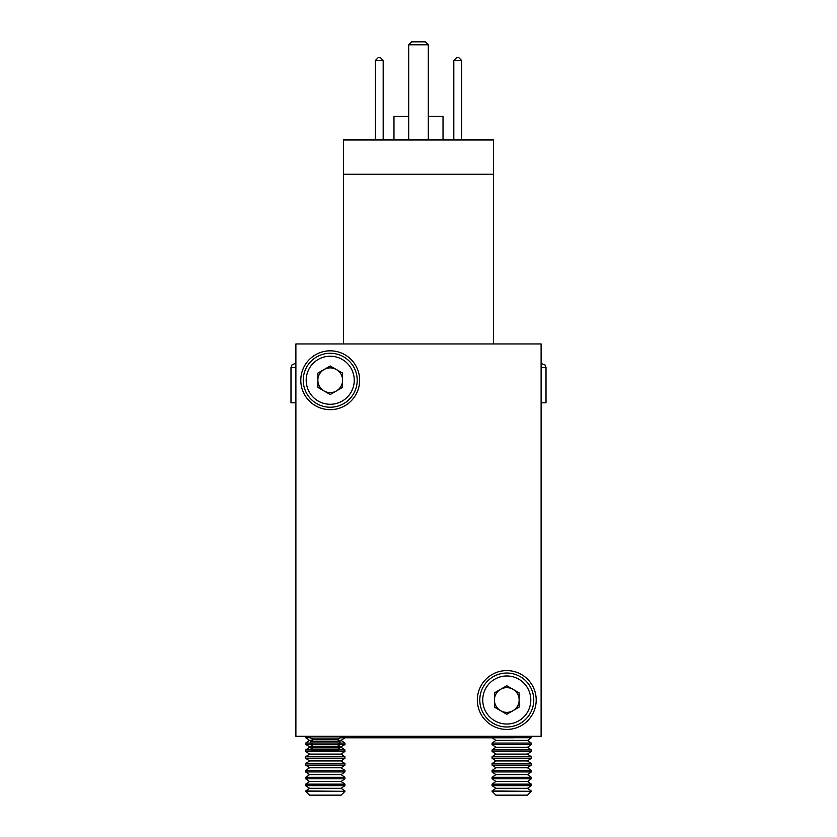 <?xml version="1.0" encoding="UTF-8"?>
<svg xmlns="http://www.w3.org/2000/svg" width="837" height="837" viewBox="0 0 837 837"><rect width="100%" height="100%" fill="white"/><g stroke="black" fill="none" stroke-linecap="round" stroke-linejoin="round"><path stroke-width="1.26" d="M443.024 139.936L443.024 116.395L428.303 116.395M408.686 116.395L393.976 116.395L393.976 139.936M493.537 174.263L343.463 174.263L343.463 139.936L493.537 139.936L493.537 343.955M343.463 174.263L343.463 343.955M375.342 139.936L375.342 60.484L378.282 57.544L380.249 57.544L383.189 60.484L383.189 139.936M453.811 139.936L453.811 60.484L456.751 57.544L458.718 57.544L461.658 60.484L461.658 139.936M428.303 139.936L428.303 44.79L408.686 44.79L408.686 139.936M383.189 60.484L375.342 60.484M461.658 60.484L453.811 60.484M428.303 44.79L425.363 41.85L411.637 41.85L408.686 44.79M344.938 791.321L341.109 795.15L309.523 795.15L305.704 791.321L344.938 791.321L305.704 790.986L309.523 788.308L341.109 788.308L344.938 785.629L344.938 784.143L305.704 784.143L309.523 781.465L341.109 781.465L344.938 778.787L344.938 777.301L305.704 777.301L309.523 774.623L341.109 774.623L344.938 771.944L344.938 770.458L305.704 770.458L309.523 767.78L341.109 767.78L344.938 765.102L344.938 763.616L305.704 763.616L309.523 760.938L341.109 760.938L344.938 758.259L344.938 756.774L305.704 756.774L309.523 754.095L341.109 754.095L344.938 751.417L344.938 749.931L338.054 749.931M309.523 788.308L305.704 785.629L344.938 785.629M341.109 788.308L344.938 790.986M309.523 781.465L305.704 778.787L344.938 778.787M341.109 781.465L344.938 784.143M309.523 774.623L305.704 771.944L344.938 771.944M341.109 774.623L344.938 777.301M309.523 767.78L305.704 765.102L344.938 765.102M341.109 767.78L344.938 770.458M309.523 760.938L305.704 758.259L344.938 758.259M341.109 760.938L344.938 763.616M309.523 754.095L305.704 751.417L344.938 751.417M341.109 754.095L344.938 756.774M312.881 744.564L305.704 744.564L310.611 747.253M340.031 747.253L344.938 744.564L344.938 743.078L339.874 743.078M337.75 744.564L344.938 744.564M309.523 747.253L305.704 749.931L312.588 749.931M341.109 747.253L344.938 749.931M310.611 737.721L305.704 737.721L309.523 740.4L312.18 740.4M338.462 740.4L341.109 740.4L344.875 737.774M309.523 740.4L305.704 743.078L310.757 743.078M341.109 740.4L344.938 743.078M295.89 363.572L294.917 363.572L295.89 363.572M295.89 367.495L290.983 367.495L290.983 402.806L295.89 402.806M531.296 791.321L527.477 795.15L495.891 795.15L492.062 791.321L531.296 791.321L492.062 790.986L495.891 788.308L527.477 788.308L531.296 785.629L531.296 784.143L492.062 784.143L495.891 781.465L527.477 781.465L531.296 778.787L531.296 777.301L492.062 777.301L495.891 774.623L527.477 774.623L531.296 771.944L531.296 770.458L492.062 770.458L495.891 767.78L527.477 767.78L531.296 765.102L531.296 763.616L492.062 763.616L495.891 760.938L527.477 760.938L531.296 758.259L531.296 756.774L492.062 756.774L495.891 754.095L527.477 754.095L531.296 751.417L531.296 749.931L492.062 749.931L495.891 747.253L527.477 747.253L531.296 744.564L531.296 743.078L492.062 743.078L495.891 740.4L527.477 740.4L531.296 737.721L531.296 736.298M495.891 788.308L492.062 785.629L531.296 785.629M527.477 788.308L531.296 790.986M495.891 781.465L492.062 778.787L531.296 778.787M527.477 781.465L531.296 784.143M495.891 774.623L492.062 771.944L531.296 771.944M527.477 774.623L531.296 777.301M495.891 767.78L492.062 765.102L531.296 765.102M527.477 767.78L531.296 770.458M495.891 760.938L492.062 758.259L531.296 758.259M527.477 760.938L531.296 763.616M495.891 754.095L492.062 751.417L531.296 751.417M527.477 754.095L531.296 756.774M495.891 747.253L492.062 744.564L531.296 744.564M527.477 747.253L531.296 749.931M514.148 737.721L531.296 737.721M495.891 740.4L492.125 737.774M527.477 740.4L531.296 743.078M541.11 363.572L544.887 364.744L546.017 367.495L541.11 367.495M541.11 402.806L546.017 402.806L546.017 367.495M513.646 737.774A2.94 2.94 0 0 0 516.188 736.298A2.94 2.94 0 0 1 513.646 737.774L357.692 737.774L355.139 736.298L357.692 737.774M364.555 737.774L340.031 737.774M311.04 736.298L310.611 738.067L340.031 738.067L337.583 739.782L313.059 739.782L310.611 741.509L310.611 742.974L340.031 742.974L337.583 744.689L313.059 744.689L310.611 746.405L310.611 747.88L340.031 747.88L337.583 749.596L313.059 749.596L311.95 750.37L338.692 750.37L337.583 749.596M339.602 736.298L310.611 736.602M337.583 739.782L340.031 741.509L310.611 741.509M313.059 739.782L310.611 738.067M337.583 744.689L340.031 746.405L310.611 746.405M313.059 744.689L310.611 742.974M313.059 749.596L310.611 747.88M338.692 750.37L337.583 751.009L313.059 751.009L311.95 750.37M300.797 380.249A29.431 29.431 0 0 0 330.217 409.67A29.431 29.431 0 0 0 359.648 380.249A29.431 29.431 0 0 0 330.217 350.818A29.431 29.431 0 0 0 300.797 380.249M477.352 700.004A29.431 29.431 0 0 0 506.772 729.435A29.431 29.431 0 0 0 536.203 700.004A29.431 29.431 0 0 0 506.772 670.583A29.431 29.431 0 0 0 477.352 700.004M295.89 343.955L295.89 736.298L541.11 736.298L541.11 343.955L295.89 343.955M512.955 710.707A12.356 12.356 0 0 0 512.955 689.301A12.356 12.356 0 0 0 494.416 700.004A12.356 12.356 0 0 0 512.955 710.707M479.8 700.004A26.972 26.972 0 0 1 506.772 673.032A26.972 26.972 0 0 1 533.755 700.004A26.972 26.972 0 0 1 506.772 726.976A26.972 26.972 0 0 1 479.8 700.004A26.972 26.972 0 0 0 506.772 726.976A26.972 26.972 0 0 0 533.755 700.004M506.772 685.733L519.139 692.869L519.139 707.139L506.772 714.275L494.416 707.139L494.416 692.869L506.772 685.733M336.401 390.952A12.356 12.356 0 0 0 336.401 369.546A12.356 12.356 0 0 0 317.861 380.249A12.356 12.356 0 0 0 336.401 390.952M303.245 380.249A26.972 26.972 0 0 1 330.217 353.277A26.972 26.972 0 0 1 357.2 380.249A26.972 26.972 0 0 1 330.217 407.221A26.972 26.972 0 0 1 303.245 380.249A26.972 26.972 0 0 0 330.217 407.221A26.972 26.972 0 0 0 357.2 380.249M330.217 365.978L342.584 373.114L342.584 387.385L330.217 394.52L317.861 387.385L317.861 373.114L330.217 365.978M386.621 736.298L386.621 737.774M484.707 736.298L484.707 737.774M530.804 700.004A24.032 24.032 0 0 0 506.772 675.972A24.032 24.032 0 0 0 482.75 700.004A24.032 24.032 0 0 0 506.772 724.036A24.032 24.032 0 0 0 530.804 700.004M354.25 380.249A24.032 24.032 0 0 0 330.217 356.217A24.032 24.032 0 0 0 306.196 380.249A24.032 24.032 0 0 0 330.217 404.281A24.032 24.032 0 0 0 354.25 380.249M290.983 367.495L292.113 364.744L294.917 363.572M305.704 737.721L305.704 736.298M305.704 744.564L305.704 743.078M305.704 751.417L305.704 749.931M305.704 758.259L305.704 756.774M305.704 765.102L305.704 763.616M305.704 771.944L305.704 770.458M305.704 778.787L305.704 777.301M305.704 785.629L305.704 784.143M492.062 744.564L492.062 743.078M492.062 751.417L492.062 749.931M492.062 758.259L492.062 756.774M492.062 765.102L492.062 763.616M492.062 771.944L492.062 770.458M492.062 778.787L492.062 777.301M492.062 785.629L492.062 784.143M340.031 746.405L340.031 747.88M340.031 741.509L340.031 742.974M340.031 736.602L340.031 738.067"/></g></svg>
